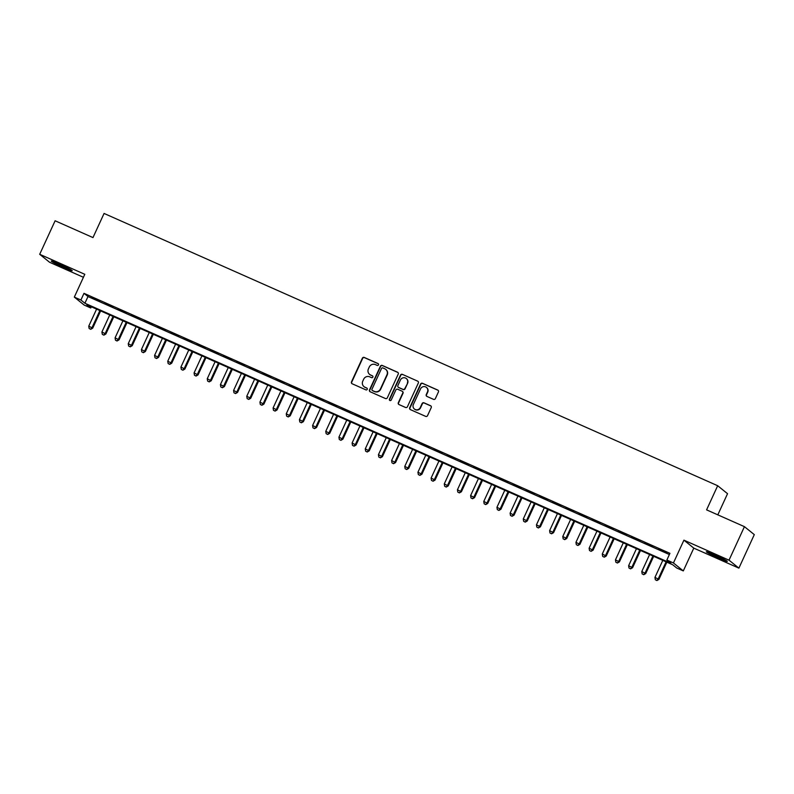 <?xml version="1.0" encoding="UTF-8"?>
<svg xmlns="http://www.w3.org/2000/svg" width="794" height="794" viewBox="0 0 794 794"><rect width="100%" height="100%" fill="white"/><g stroke="black" fill="none" stroke-linecap="round" stroke-linejoin="round"><path stroke-width="1.19" d="M378.48 364.873A1.012 0.993 -51.1 0 0 378.004 363.543L364.267 357.449A1.449 1.409 -51.1 0 0 362.372 358.193L351.474 381.884A1.449 1.409 -51.1 0 0 352.159 383.77L365.895 389.864A1.012 0.993 -51.1 0 0 366.957 388.157A1.012 0.993 -51.1 0 0 366.739 388.028L364.962 387.234A4.645 4.516 -51.1 0 1 362.769 381.189L363.672 379.214A4.645 4.516 -51.1 0 1 369.746 376.842L371.523 377.626A1.012 0.993 -51.1 0 0 372.584 375.919A1.012 0.993 -51.1 0 0 372.366 375.79L370.59 374.996A4.645 4.516 -51.1 0 1 368.396 368.952L369.299 366.977A4.645 4.516 -51.1 0 1 375.373 364.605L377.15 365.389A1.012 0.993 -51.1 0 0 378.48 364.873M378.341 363.801A1.012 0.993 -51.1 0 0 378.262 363.761L364.535 357.667A1.449 1.409 -51.1 0 0 362.64 358.412L351.742 382.103A1.449 1.409 -51.1 0 0 352 383.681M367.076 388.276A1.012 0.993 -51.1 0 0 367.007 388.236L364.962 387.234M372.704 376.038A1.012 0.993 -51.1 0 0 372.634 375.999L370.59 374.996M714.759 554.877A11.533 0.675 -155.3 0 0 706.362 551.741A11.533 0.675 -155.3 0 0 718.917 558.242A11.533 0.675 -155.3 0 0 727.314 561.378A11.533 0.675 -155.3 0 0 714.759 554.877M59.669 264.194A11.533 0.675 -155.3 0 0 51.273 261.057A11.533 0.675 -155.3 0 0 63.828 267.558A11.533 0.675 -155.3 0 0 72.224 270.694A11.533 0.675 -155.3 0 0 59.669 264.194M433.474 399.332A1.449 1.409 -51.1 0 0 435.38 398.598L438.427 391.948A1.449 1.409 -51.1 0 0 437.742 390.062L422.497 383.294A1.449 1.409 -51.1 0 0 420.592 384.028L409.704 407.719A1.449 1.409 -51.1 0 0 410.389 409.615L425.644 416.374A1.449 1.409 -51.1 0 0 427.539 415.639L431.231 407.61A1.449 1.409 -51.1 0 0 430.547 405.714L424.016 402.826A1.449 1.409 -51.1 0 0 422.12 403.56L420.284 407.54A3.881 3.772 -51.1 0 1 414.389 409.029A3.881 3.772 -51.1 0 1 413.376 404.474L420.542 388.881A3.881 3.772 -51.1 0 1 426.438 387.393A3.881 3.772 -51.1 0 1 427.46 391.948L426.259 394.549A1.449 1.409 -51.1 0 0 426.954 396.434L433.474 399.332M666.861 560.028L673.441 562.956L683.306 570.916L676.716 567.998L672.716 564.772L86.764 304.757L90.764 307.983L84.174 305.065L74.318 297.105L80.899 300.023L84.898 303.248L670.851 563.264L666.861 560.028L669.938 553.329L83.985 293.323L80.899 300.023M74.318 297.105L84.799 274.307L39.7 254.298L55.114 220.782L92.977 237.585L104.074 213.447L717.677 485.729L706.581 509.857L744.435 526.66L729.021 560.177L683.922 540.158L673.441 562.956M398.231 374.113A1.449 1.409 -51.1 0 0 397.546 372.217L382.301 365.458A1.449 1.409 -51.1 0 0 380.395 366.193L369.508 389.884A1.449 1.409 -51.1 0 0 370.193 391.77L385.447 398.538A1.449 1.409 -51.1 0 0 387.343 397.794L398.231 374.113M402.399 374.371L417.644 381.14A1.449 1.409 -51.1 0 1 418.329 383.026L407.441 406.717A1.449 1.409 -51.1 0 1 405.545 407.461L399.015 404.563A1.449 1.409 -51.1 0 1 398.33 402.677L402.747 393.07A1.449 1.409 -51.1 0 0 402.062 391.174L397.725 389.259A1.449 1.409 -51.1 0 0 395.829 390.003L391.234 399.997A1.012 0.993 -51.1 0 1 389.685 400.384A1.012 0.993 -51.1 0 1 389.417 399.193L400.494 375.115A1.449 1.409 -51.1 0 1 402.399 374.371L417.644 381.14M744.435 526.66L754.3 534.62L738.886 568.137L729.021 560.177M39.7 254.298L49.565 262.258L83.43 277.295M99.736 301.015L91.836 297.512L99.736 301.015M112.907 306.861L105.007 303.358L112.907 306.861M126.077 312.707L118.177 309.194L126.077 312.707M139.248 318.543L131.347 315.039L139.248 318.543M152.408 324.389L144.508 320.885L152.408 324.389M165.579 330.235L157.678 326.721L165.579 330.235M178.749 336.07L170.849 332.567L178.749 336.07M191.91 341.916L184.01 338.413L191.91 341.916M205.08 347.762L197.18 344.259L205.08 347.762M218.251 353.598L210.35 350.094L218.251 353.598M231.421 359.444L223.521 355.94L231.421 359.444M244.582 365.29L236.681 361.786L244.582 365.29M257.752 371.135L249.852 367.622L257.752 371.135M270.923 376.971L263.022 373.468L270.923 376.971M284.083 382.817L276.183 379.314L284.083 382.817M297.254 388.663L289.353 385.15L297.254 388.663M310.424 394.499L302.524 390.995L310.424 394.499M323.595 400.345L315.684 396.841L323.595 400.345M336.755 406.191L328.855 402.687L336.755 406.191M349.926 412.026L342.025 408.523L349.926 412.026M363.096 417.872L355.196 414.369L363.096 417.872M376.257 423.718L368.356 420.215L376.257 423.718M389.427 429.564L381.527 426.05L389.427 429.564M402.598 435.4L394.697 431.896L402.598 435.4M415.758 441.246L407.858 437.742L415.758 441.246M428.929 447.091L421.028 443.578L428.929 447.091M442.099 452.927L434.199 449.424L442.099 452.927M455.27 458.773L447.369 455.27L455.27 458.773M468.43 464.619L460.53 461.116L468.43 464.619M481.601 470.465L473.7 466.951L481.601 470.465M494.771 476.301L486.871 472.797L494.771 476.301M507.932 482.147L500.031 478.643L507.932 482.147M521.102 487.992L513.202 484.479L521.102 487.992M534.273 493.828L526.372 490.325L534.273 493.828M547.443 499.674L539.543 496.171L547.443 499.674M560.604 505.52L552.703 502.016L560.604 505.52M573.774 511.356L565.874 507.852L573.774 511.356M586.945 517.202L579.044 513.698L586.945 517.202M600.105 523.048L592.205 519.544L600.105 523.048M613.276 528.893L605.375 525.38L613.276 528.893M626.446 534.729L618.546 531.226L626.446 534.729M639.607 540.575L631.706 537.072L639.607 540.575M652.777 546.421L644.877 542.907L652.777 546.421M83.985 293.323L87.985 296.549L669.382 554.54M658.712 549.289L666.613 552.803L658.802 549.091M717.816 514.84L727.542 493.689L717.677 485.729M683.922 540.158L693.787 548.128L738.886 568.137M693.787 548.128L683.306 570.916M91.32 306.782L90.764 307.983M87.985 296.549L84.898 303.248M369.746 374.5A4.645 4.516 -51.1 0 0 370.858 375.215M364.118 386.738A4.645 4.516 -51.1 0 0 365.23 387.452M397.983 372.525A1.449 1.409 -51.1 0 0 397.814 372.436L382.559 365.667A1.449 1.409 -51.1 0 0 380.663 366.411L369.776 390.102A1.449 1.409 -51.1 0 0 370.024 391.69M382.867 367.93A1.012 0.993 -51.1 0 0 381.547 368.446L371.979 389.239A1.012 0.993 -51.1 0 0 372.465 390.559L374.331 391.392A4.645 4.516 -51.1 0 0 380.405 389.02L386.946 374.808A4.645 4.516 -51.1 0 0 384.743 368.763L382.867 367.93M385.854 369.468A4.645 4.516 -51.1 0 1 387.214 375.016L380.673 389.229A4.645 4.516 -51.1 0 1 374.599 391.611L372.723 390.777M402.489 391.482A1.449 1.409 -51.1 0 1 403.015 393.278L398.598 402.886A1.449 1.409 -51.1 0 0 398.846 404.474M402.657 374.589A1.449 1.409 -51.1 0 0 400.762 375.334L389.685 399.412A1.012 0.993 -51.1 0 0 389.834 400.484M407.332 383.095A3.881 3.772 -51.1 0 0 406.31 378.539A3.881 3.772 -51.1 0 0 400.414 380.028L397.893 385.527A1.449 1.409 -51.1 0 0 398.578 387.412L402.905 389.338A1.449 1.409 -51.1 0 0 404.801 388.594L407.6 383.313A3.881 3.772 -51.1 0 0 406.439 378.659M407.6 383.313L405.069 388.812A1.449 1.409 -51.1 0 1 403.173 389.546L398.846 387.631M426.567 387.512A3.881 3.772 -51.1 0 1 427.728 392.167L426.527 394.767A1.449 1.409 -51.1 0 0 426.785 396.355M414.528 409.138A3.881 3.772 -51.1 0 0 420.552 407.759L420.284 407.54M430.973 406.022A1.449 1.409 -51.1 0 0 430.805 405.933L424.284 403.034A1.449 1.409 -51.1 0 0 422.388 403.779L420.552 407.759M438.179 390.36A1.449 1.409 -51.1 0 0 438.01 390.271L422.755 383.502A1.449 1.409 -51.1 0 0 420.86 384.246L409.972 407.937A1.449 1.409 -51.1 0 0 410.22 409.525M96.59 309.114L88.749 326.165L92.7 328.16L100.64 310.92M90.447 329.093L89.136 328.508L90.715 329.312L92.035 327.624L99.875 310.583M89.136 328.508L88.749 326.165M92.7 328.16L90.715 329.312M65.346 266.834A9.975 0.586 24.7 0 1 64.046 266.258A9.975 0.586 24.7 0 1 58.687 263.767M57.019 263.052A11.453 0.665 -155.3 0 0 64.304 266.476A11.453 0.665 -155.3 0 0 66.974 267.628M712.109 553.736A11.453 0.665 -155.3 0 0 722.054 558.311M720.436 557.517A9.975 0.586 24.7 0 1 713.766 554.45M109.751 314.96L101.91 332.011L105.87 334.006L113.81 316.756M103.617 334.939L102.297 334.353L103.885 335.147L105.205 333.47L113.046 316.419M102.297 334.353L101.91 332.011M105.87 334.006L103.885 335.147M122.921 320.806L115.08 337.847L119.04 339.852L126.971 322.602M116.787 340.775L115.467 340.189L117.046 340.993L118.375 339.316L126.216 322.265M115.467 340.189L115.08 337.847M119.04 339.852L117.046 340.993M136.092 326.652L128.251 343.693L132.211 345.698L140.141 328.448M129.948 346.621L128.638 346.035L130.216 346.839L131.536 345.152L139.377 328.111M128.638 346.035L128.251 343.693M132.211 345.698L130.216 346.839M149.262 332.488L141.421 349.539L145.371 351.534L153.311 334.284M143.118 352.467L141.798 351.881L143.386 352.675L144.707 350.998L152.547 333.946M141.798 351.881L141.421 349.539M145.371 351.534L143.386 352.675M162.423 338.333L154.582 355.384L158.542 357.379L166.472 340.13M156.289 358.302L154.969 357.727L156.557 358.521L157.877 356.843L165.718 339.792M154.969 357.727L154.582 355.384M158.542 357.379L156.557 358.521M175.593 344.179L167.752 361.22L171.712 363.225L179.643 345.976M169.45 364.148L168.139 363.563L169.718 364.367L171.047 362.679L178.888 345.638M168.139 363.563L167.752 361.22M171.712 363.225L169.718 364.367M188.764 350.015L180.923 367.066L184.873 369.061L192.813 351.811M182.62 369.994L181.3 369.409L182.888 370.212L184.208 368.525L192.049 351.484M181.3 369.409L180.923 367.066M184.873 369.061L182.888 370.212M201.924 355.861L194.083 372.912L198.043 374.907L205.974 357.657M195.79 375.84L194.47 375.254L196.058 376.048L197.378 374.371L205.219 357.32M194.47 375.254L194.083 372.912M198.043 374.907L196.058 376.048M215.095 361.707L207.254 378.748L211.214 380.753L219.144 363.503M208.961 381.676L207.641 381.09L209.219 381.894L210.549 380.217L218.39 363.166M207.641 381.09L207.254 378.748M211.214 380.753L209.219 381.894M228.265 367.543L220.424 384.594L224.384 386.589L232.314 369.349M222.122 387.522L220.811 386.936L222.389 387.74L223.71 386.053L231.55 369.012M220.811 386.936L220.424 384.594M224.384 386.589L222.389 387.74M241.426 373.388L233.585 390.44L237.545 392.435L245.485 375.185M235.292 393.367L233.972 392.782L235.56 393.576L236.88 391.899L244.721 374.847M233.972 392.782L233.585 390.44M237.545 392.435L235.56 393.576M254.596 379.234L246.755 396.275L250.715 398.28L258.646 381.031M248.462 399.203L247.142 398.618L248.73 399.422L250.05 397.744L257.891 380.693M247.142 398.618L246.755 396.275M250.715 398.28L248.73 399.422M267.767 385.08L259.926 402.121L263.886 404.126L271.816 386.877M261.623 405.049L260.313 404.464L261.891 405.268L263.221 403.58L271.062 386.539M260.313 404.464L259.926 402.121M263.886 404.126L261.891 405.268M280.937 390.916L273.096 407.967L277.046 409.962L284.986 392.712M274.793 410.895L273.473 410.309L275.061 411.103L276.381 409.426L284.222 392.375M273.473 410.309L273.096 407.967M277.046 409.962L275.061 411.103M294.098 396.762L286.257 413.813L290.217 415.808L298.147 398.558M287.964 416.731L286.644 416.155L288.232 416.949L289.552 415.272L297.393 398.221M286.644 416.155L286.257 413.813M290.217 415.808L288.232 416.949M307.268 402.608L299.427 419.649L303.387 421.654L311.317 404.404M301.134 422.577L299.814 421.991L301.392 422.795L302.722 421.108L310.563 404.067M299.814 421.991L299.427 419.649M303.387 421.654L301.392 422.795M320.439 408.444L312.598 425.495L316.558 427.49L324.488 410.24M314.295 428.423L312.985 427.837L314.563 428.641L315.883 426.954L323.724 409.912M312.985 427.837L312.598 425.495M316.558 427.49L314.563 428.641M333.599 414.289L325.758 431.341L329.718 433.335L337.658 416.086M327.465 434.268L326.145 433.683L327.733 434.477L329.053 432.799L336.894 415.748M326.145 433.683L325.758 431.341M329.718 433.335L327.733 434.477M346.77 420.135L338.929 437.176L342.889 439.181L350.819 421.932M340.636 440.104L339.316 439.519L340.904 440.323L342.224 438.645L350.065 421.594M339.316 439.519L338.929 437.176M342.889 439.181L340.904 440.323M359.94 425.971L352.099 443.022L356.059 445.017L363.989 427.777M353.796 445.95L352.486 445.365L354.064 446.168L355.384 444.481L363.225 427.44M352.486 445.365L352.099 443.022M356.059 445.017L354.064 446.168M373.111 431.817L365.27 448.868L369.22 450.863L377.16 433.613M366.967 451.796L365.647 451.21L367.235 452.004L368.555 450.327L376.396 433.276M365.647 451.21L365.27 448.868M369.22 450.863L367.235 452.004M386.271 437.663L378.43 454.704L382.39 456.709L390.32 439.459M380.137 457.632L378.817 457.056L380.405 457.85L381.725 456.173L389.566 439.122M378.817 457.056L378.43 454.704M382.39 456.709L380.405 457.85M399.442 443.509L391.601 460.55L395.561 462.555L403.491 445.305M393.298 463.478L391.988 462.892L393.566 463.696L394.896 462.009L402.737 444.968M391.988 462.892L391.601 460.55M395.561 462.555L393.566 463.696M412.612 449.344L404.771 466.396L408.721 468.391L416.661 451.141M406.468 469.323L405.158 468.738L406.736 469.532L408.056 467.855L415.897 450.803M405.158 468.738L404.771 466.396M408.721 468.391L406.736 469.532M425.773 455.19L417.932 472.241L421.892 474.236L429.822 456.987M419.639 475.159L418.319 474.584L419.907 475.378L421.227 473.7L429.068 456.649M418.319 474.584L417.932 472.241M421.892 474.236L419.907 475.378M438.943 461.036L431.102 478.077L435.062 480.082L442.992 462.833M432.809 481.005L431.489 480.42L433.067 481.224L434.397 479.536L442.238 462.495M431.489 480.42L431.102 478.077M435.062 480.082L433.067 481.224M452.114 466.872L444.273 483.923L448.233 485.918L456.163 468.678M445.97 486.851L444.66 486.265L446.238 487.069L447.558 485.382L455.399 468.341M444.66 486.265L444.273 483.923M448.233 485.918L446.238 487.069M465.274 472.718L457.433 489.769L461.393 491.764L469.333 474.514M459.14 492.697L457.82 492.111L459.408 492.905L460.728 491.228L468.569 474.177M457.82 492.111L457.433 489.769M461.393 491.764L459.408 492.905M478.445 478.564L470.604 495.605L474.564 497.61L482.494 480.36M472.311 498.533L470.991 497.947L472.579 498.751L473.899 497.074L481.74 480.023M470.991 497.947L470.604 495.605M474.564 497.61L472.579 498.751M491.615 484.409L483.774 501.451L487.734 503.456L495.664 486.206M485.471 504.379L484.161 503.793L485.739 504.597L487.069 502.91L494.91 485.868M484.161 503.793L483.774 501.451M487.734 503.456L485.739 504.597M504.786 490.245L496.945 507.297L500.895 509.291L508.835 492.042M498.642 510.224L497.322 509.639L498.91 510.433L500.23 508.756L508.071 491.704M497.322 509.639L496.945 507.297M500.895 509.291L498.91 510.433M517.946 496.091L510.105 513.142L514.065 515.137L521.995 497.888M511.812 516.06L510.492 515.485L512.08 516.279L513.4 514.601L521.241 497.55M510.492 515.485L510.105 513.142M514.065 515.137L512.08 516.279M531.117 501.937L523.276 518.978L527.236 520.983L535.166 503.733M524.983 521.906L523.663 521.321L525.241 522.124L526.571 520.437L534.412 503.396M523.663 521.321L523.276 518.978M527.236 520.983L525.241 522.124M544.287 507.773L536.446 524.824L540.406 526.819L548.336 509.569M538.143 527.752L536.833 527.166L538.411 527.97L539.731 526.283L547.572 509.242M536.833 527.166L536.446 524.824M540.406 526.819L538.411 527.97M557.448 513.619L549.607 530.67L553.567 532.665L561.507 515.415M551.314 533.598L549.994 533.012L551.582 533.806L552.902 532.129L560.743 515.078M549.994 533.012L549.607 530.67M553.567 532.665L551.582 533.806M570.618 519.465L562.777 536.506L566.737 538.511L574.667 521.261M564.484 539.434L563.164 538.848L564.752 539.652L566.072 537.975L573.913 520.924M563.164 538.848L562.777 536.506M566.737 538.511L564.752 539.652M583.789 525.3L575.948 542.352L579.908 544.347L587.838 527.107M577.645 545.279L576.335 544.694L577.913 545.498L579.243 543.811L587.084 526.769M576.335 544.694L575.948 542.352M579.908 544.347L577.913 545.498M596.959 531.146L589.118 548.197L593.068 550.192L601.008 532.943M590.815 551.125L589.495 550.54L591.083 551.334L592.403 549.656L600.244 532.605M589.495 550.54L589.118 548.197M593.068 550.192L591.083 551.334M610.12 536.992L602.279 554.033L606.239 556.038L614.169 538.789M603.986 556.961L602.666 556.376L604.254 557.18L605.574 555.502L613.415 538.451M602.666 556.376L602.279 554.033M606.239 556.038L604.254 557.18M623.29 542.838L615.449 559.879L619.409 561.884L627.339 544.634M617.146 562.807L615.836 562.221L617.414 563.025L618.744 561.338L626.585 544.297M615.836 562.221L615.449 559.879M619.409 561.884L617.414 563.025M636.46 548.674L628.62 565.725L632.57 567.72L640.51 550.47M630.317 568.653L629.007 568.067L630.585 568.861L631.905 567.184L639.746 550.133M629.007 568.067L628.62 565.725M632.57 567.72L630.585 568.861M649.621 554.52L641.78 571.571L645.74 573.566L653.68 556.316M643.487 574.489L642.167 573.913L643.755 574.707L645.075 573.03L652.916 555.979M642.167 573.913L641.78 571.571M645.74 573.566L643.755 574.707M662.792 560.365L654.951 577.407L658.911 579.412L666.841 562.162M656.658 580.335L655.338 579.749L656.916 580.553L658.246 578.866L666.087 561.824M655.338 579.749L654.951 577.407M658.911 579.412L656.916 580.553"/></g></svg>
